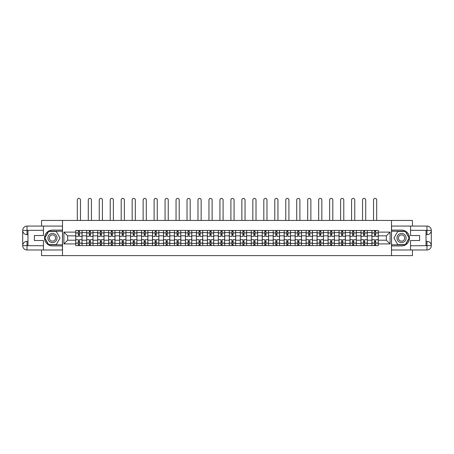 <?xml version="1.0" encoding="UTF-8"?>
<svg xmlns="http://www.w3.org/2000/svg" width="454" height="454" viewBox="0 0 454 454"><rect width="100%" height="100%" fill="white"/><g stroke="black" fill="none" stroke-linecap="round" stroke-linejoin="round"><path stroke-width="0.68" d="M41.547 249.978L41.547 255.608L412.453 255.608L412.453 249.978M412.453 226.069L412.453 220.44L41.547 220.44L41.547 226.069M86.697 245.586L86.697 232.607L82.055 232.607L82.055 245.586M82.055 232.607L82.055 230.462M86.697 232.607L86.697 230.462M93.025 230.462L93.025 245.586M97.667 245.586L97.667 230.462M104 230.462L104 245.586M108.642 245.586L108.642 230.462M114.97 230.462L114.97 245.586M119.612 245.586L119.612 230.462M125.94 230.462L125.94 245.586M130.582 245.586L130.582 230.462M136.909 230.462L136.909 245.586M141.552 245.586L141.552 230.462M147.885 230.462L147.885 245.586M152.521 245.586L152.521 230.462M158.855 230.462L158.855 245.586M163.497 245.586L163.497 230.462M169.824 230.462L169.824 245.586M174.467 245.586L174.467 230.462M180.794 230.462L180.794 245.586M185.436 245.586L185.436 230.462M191.764 230.462L191.764 245.586M196.406 245.586L196.406 230.462M202.739 230.462L202.739 245.586M207.382 245.586L207.382 230.462M213.709 230.462L213.709 245.586M218.351 245.586L218.351 230.462M224.679 230.462L224.679 245.586M229.321 245.586L229.321 230.462M235.649 230.462L235.649 245.586M240.291 245.586L240.291 230.462M246.618 230.462L246.618 245.586M251.261 245.586L251.261 230.462M257.594 230.462L257.594 245.586M262.236 245.586L262.236 230.462M268.564 230.462L268.564 245.586M273.206 245.586L273.206 230.462M279.533 230.462L279.533 245.586M284.176 245.586L284.176 230.462M290.503 230.462L290.503 245.586M295.145 245.586L295.145 230.462M301.479 230.462L301.479 245.586M306.115 245.586L306.115 230.462M312.448 230.462L312.448 245.586M317.091 245.586L317.091 230.462M323.418 230.462L323.418 245.586M328.06 245.586L328.06 230.462M334.388 230.462L334.388 245.586M339.03 245.586L339.03 230.462M345.358 230.462L345.358 245.586M350 245.586L350 230.462M356.333 230.462L356.333 245.586M360.975 245.586L360.975 230.462M367.303 230.462L367.303 245.586M371.945 245.586L371.945 230.462M371.945 240.206L367.303 240.206M360.975 240.206L356.333 240.206M350 240.206L345.358 240.206M339.03 240.206L334.388 240.206M328.06 240.206L323.418 240.206M317.091 240.206L312.448 240.206M306.115 240.206L301.479 240.206M295.145 240.206L290.503 240.206M284.176 240.206L279.533 240.206M273.206 240.206L268.564 240.206M262.236 240.206L257.594 240.206M251.261 240.206L246.618 240.206M240.291 240.206L235.649 240.206M229.321 240.206L224.679 240.206M218.351 240.206L213.709 240.206M207.382 240.206L202.739 240.206M196.406 240.206L191.764 240.206M185.436 240.206L180.794 240.206M174.467 240.206L169.824 240.206M163.497 240.206L158.855 240.206M152.521 240.206L147.885 240.206M141.552 240.206L136.909 240.206M130.582 240.206L125.94 240.206M119.612 240.206L114.97 240.206M108.642 240.206L104 240.206M97.667 240.206L93.025 240.206M86.697 240.206L82.055 240.206M371.945 235.842L367.303 235.842M360.975 235.842L356.333 235.842M350 235.842L345.358 235.842M339.03 235.842L334.388 235.842M328.06 235.842L323.418 235.842M317.091 235.842L312.448 235.842M306.115 235.842L301.479 235.842M295.145 235.842L290.503 235.842M284.176 235.842L279.533 235.842M273.206 235.842L268.564 235.842M262.236 235.842L257.594 235.842M251.261 235.842L246.618 235.842M240.291 235.842L235.649 235.842M229.321 235.842L224.679 235.842M218.351 235.842L213.709 235.842M207.382 235.842L202.739 235.842M196.406 235.842L191.764 235.842M185.436 235.842L180.794 235.842M174.467 235.842L169.824 235.842M163.497 235.842L158.855 235.842M152.521 235.842L147.885 235.842M141.552 235.842L136.909 235.842M130.582 235.842L125.94 235.842M119.612 235.842L114.97 235.842M108.642 235.842L104 235.842M97.667 235.842L93.025 235.842M86.697 235.842L82.055 235.842M67.64 240.206L75.727 240.206L75.727 235.842L67.64 235.842L67.64 240.206L63.912 243.929L63.912 232.119L75.727 232.119L75.727 235.842M378.273 235.842L378.273 240.206L386.36 240.206L386.36 235.842L378.273 235.842L378.273 230.462L75.727 230.462L75.727 232.119M378.273 232.119L390.088 232.119L390.088 243.929L378.273 243.929L378.273 240.206M75.727 240.206L75.727 245.586L378.273 245.586L378.273 243.929M75.727 243.929L63.912 243.929M391.496 255.608L391.496 220.44M62.504 255.608L62.504 220.44M79.456 244.53L78.326 244.53M78.326 231.517L79.456 231.517M90.425 244.53L89.302 244.53M89.302 231.517L90.425 231.517M101.395 244.53L100.272 244.53M100.272 231.517L101.395 231.517M112.365 244.53L111.241 244.53M111.241 231.517L112.365 231.517M123.34 244.53L122.211 244.53M122.211 231.517L123.34 231.517M134.31 244.53L133.187 244.53M133.187 231.517L134.31 231.517M145.28 244.53L144.156 244.53M144.156 231.517L145.28 231.517M156.25 244.53L155.126 244.53M155.126 231.517L156.25 231.517M167.22 244.53L166.096 244.53M166.096 231.517L167.22 231.517M178.195 244.53L177.066 244.53M177.066 231.517L178.195 231.517M189.165 244.53L188.041 244.53M188.041 231.517L189.165 231.517M200.135 244.53L199.011 244.53M199.011 231.517L200.135 231.517M211.104 244.53L209.981 244.53M209.981 231.517L211.104 231.517M222.08 244.53L220.95 244.53M220.95 231.517L222.08 231.517M233.05 244.53L231.92 244.53M231.92 231.517L233.05 231.517M244.019 244.53L242.896 244.53M242.896 231.517L244.019 231.517M254.989 244.53L253.865 244.53M253.865 231.517L254.989 231.517M265.959 244.53L264.835 244.53M264.835 231.517L265.959 231.517M276.934 244.53L275.805 244.53M275.805 231.517L276.934 231.517M287.904 244.53L286.78 244.53M286.78 231.517L287.904 231.517M298.874 244.53L297.75 244.53M297.75 231.517L298.874 231.517M309.844 244.53L308.72 244.53M308.72 231.517L309.844 231.517M320.813 244.53L319.69 244.53M319.69 231.517L320.813 231.517M331.789 244.53L330.66 244.53M330.66 231.517L331.789 231.517M342.759 244.53L341.635 244.53M341.635 231.517L342.759 231.517M353.728 244.53L352.605 244.53M352.605 231.517L353.728 231.517M364.698 244.53L363.575 244.53M363.575 231.517L364.698 231.517M375.674 244.53L374.544 244.53M374.544 231.517L375.674 231.517M63.912 232.119L67.64 235.842M386.36 240.206L390.088 243.929M386.36 235.842L390.088 232.119M82.021 245.586L82.021 236.369L79.456 236.369L79.456 230.462M78.326 230.462L78.326 236.369L75.761 236.369L75.761 230.462M80.472 220.44L80.472 199.976A1.583 1.583 0 0 0 78.894 198.392A1.583 1.583 0 0 0 77.311 199.976L77.311 220.44M82.021 236.369L82.021 230.462M75.761 245.586L75.761 239.678L78.326 239.678L78.326 245.586M79.456 245.586L79.456 239.678L82.021 239.678M78.326 234.826L79.456 234.826M75.761 239.678L75.761 236.369M79.456 241.222L78.326 241.222M79.456 244.672L78.326 244.672M78.326 242.135L79.456 242.135M79.456 233.912L78.326 233.912M78.326 231.375L79.456 231.375M27.972 234.684L27.024 234.684A4.324 4.324 0 0 1 22.7 230.394A4.324 4.324 0 0 1 27.024 226.069L62.436 226.069L62.436 230.11L52.448 230.11A7.911 7.911 0 0 0 44.537 238.027A7.911 7.911 0 0 0 52.448 245.937L62.436 245.937L62.436 249.978L27.024 249.978A4.324 4.324 0 0 1 22.7 245.654A4.324 4.324 0 0 1 27.024 241.363L27.972 241.363M62.436 245.937L62.436 230.11M43.448 226.069L43.448 235.53L34.373 235.53L34.373 240.518L43.448 240.518L43.448 249.978M27.024 234.684A4.324 4.324 0 0 1 22.7 230.394L27.024 230.462L27.024 234.684A4.324 4.324 0 0 1 22.7 230.394L22.7 245.654L43.448 245.762M27.024 245.762L27.024 249.978A4.324 4.324 0 0 1 22.7 245.654A4.324 4.324 0 0 1 27.024 241.363L27.024 245.586L27.972 245.586L27.972 230.462L27.024 230.462M62.436 231.239L48.533 231.239L44.611 238.027L48.533 244.808L62.436 244.808M426.028 241.363L426.976 241.363A4.324 4.324 0 0 1 431.3 245.654A4.324 4.324 0 0 1 426.976 249.978L391.564 249.978L391.564 245.937L401.552 245.937A7.911 7.911 0 0 0 409.463 238.027A7.911 7.911 0 0 0 401.552 230.11L391.564 230.11L391.564 226.069L426.976 226.069A4.324 4.324 0 0 1 431.3 230.394A4.324 4.324 0 0 1 426.976 234.684L426.028 234.684M391.564 230.11L391.564 245.937M410.552 249.978L410.552 240.518L419.627 240.518L419.627 235.53L410.552 235.53L410.552 226.069M426.976 241.363A4.324 4.324 0 0 1 431.3 245.654L426.976 245.586L426.976 241.363A4.324 4.324 0 0 1 431.3 245.654L431.3 230.394L410.552 230.286M426.976 230.286L426.976 226.069A4.324 4.324 0 0 1 431.3 230.394A4.324 4.324 0 0 1 426.976 234.684L426.976 230.462L426.028 230.462L426.028 245.586L426.976 245.586M391.564 244.808L405.467 244.808L409.389 238.027L405.467 231.239L391.564 231.239M47.874 238.027A4.574 4.574 0 0 0 52.448 242.595A4.574 4.574 0 0 0 57.022 238.027A4.574 4.574 0 0 0 52.448 233.452A4.574 4.574 0 0 0 47.874 238.027M49.321 238.027A3.127 3.127 0 0 0 52.448 241.153A3.127 3.127 0 0 0 55.575 238.027A3.127 3.127 0 0 0 52.448 234.894A3.127 3.127 0 0 0 49.321 238.027M56.245 231.449L60.041 238.027L56.245 244.598L48.652 244.598L44.855 238.027L48.652 231.449L56.245 231.449M396.978 238.027A4.574 4.574 0 0 0 401.552 242.595A4.574 4.574 0 0 0 406.126 238.027A4.574 4.574 0 0 0 401.552 233.452A4.574 4.574 0 0 0 396.978 238.027M398.425 238.027A3.127 3.127 0 0 0 401.552 241.153A3.127 3.127 0 0 0 404.679 238.027A3.127 3.127 0 0 0 401.552 234.894A3.127 3.127 0 0 0 398.425 238.027M405.348 231.449L409.145 238.027L405.348 244.598L397.755 244.598L393.959 238.027L397.755 231.449L405.348 231.449M92.991 245.586L92.991 236.369L90.425 236.369L90.425 230.462M89.302 230.462L89.302 236.369L86.731 236.369L86.731 230.462M91.447 220.44L91.447 199.976A1.583 1.583 0 0 0 89.864 198.392A1.583 1.583 0 0 0 88.28 199.976L88.28 220.44M92.991 236.369L92.991 230.462M86.731 245.586L86.731 239.678L89.302 239.678L89.302 245.586M90.425 245.586L90.425 239.678L92.991 239.678M89.302 234.826L90.425 234.826M86.731 239.678L86.731 236.369M90.425 241.222L89.302 241.222M90.425 244.672L89.302 244.672M89.302 242.135L90.425 242.135M90.425 233.912L89.302 233.912M89.302 231.375L90.425 231.375M103.96 245.586L103.96 236.369L101.395 236.369L101.395 230.462M100.272 230.462L100.272 236.369L97.706 236.369L97.706 230.462M102.417 220.44L102.417 199.976A1.583 1.583 0 0 0 100.833 198.392A1.583 1.583 0 0 0 99.25 199.976L99.25 220.44M103.96 236.369L103.96 230.462M97.706 245.586L97.706 239.678L100.272 239.678L100.272 245.586M101.395 245.586L101.395 239.678L103.96 239.678M100.272 234.826L101.395 234.826M97.706 239.678L97.706 236.369M101.395 241.222L100.272 241.222M101.395 244.672L100.272 244.672M100.272 242.135L101.395 242.135M101.395 233.912L100.272 233.912M100.272 231.375L101.395 231.375M114.936 245.586L114.936 236.369L112.365 236.369L112.365 230.462M111.241 230.462L111.241 236.369L108.676 236.369L108.676 230.462M113.387 220.44L113.387 199.976A1.583 1.583 0 0 0 111.803 198.392A1.583 1.583 0 0 0 110.22 199.976L110.22 220.44M114.936 236.369L114.936 230.462M108.676 245.586L108.676 239.678L111.241 239.678L111.241 245.586M112.365 245.586L112.365 239.678L114.936 239.678M111.241 234.826L112.365 234.826M108.676 239.678L108.676 236.369M112.365 241.222L111.241 241.222M112.365 244.672L111.241 244.672M111.241 242.135L112.365 242.135M112.365 233.912L111.241 233.912M111.241 231.375L112.365 231.375M125.906 245.586L125.906 236.369L123.34 236.369L123.34 230.462M122.211 230.462L122.211 236.369L119.646 236.369L119.646 230.462M124.356 220.44L124.356 199.976A1.583 1.583 0 0 0 122.773 198.392A1.583 1.583 0 0 0 121.195 199.976L121.195 220.44M125.906 236.369L125.906 230.462M119.646 245.586L119.646 239.678L122.211 239.678L122.211 245.586M123.34 245.586L123.34 239.678L125.906 239.678M122.211 234.826L123.34 234.826M119.646 239.678L119.646 236.369M123.34 241.222L122.211 241.222M123.34 244.672L122.211 244.672M122.211 242.135L123.34 242.135M123.34 233.912L122.211 233.912M122.211 231.375L123.34 231.375M136.875 245.586L136.875 236.369L134.31 236.369L134.31 230.462M133.187 230.462L133.187 236.369L130.616 236.369L130.616 230.462M135.326 220.44L135.326 199.976A1.583 1.583 0 0 0 133.748 198.392A1.583 1.583 0 0 0 132.165 199.976L132.165 220.44M136.875 236.369L136.875 230.462M130.616 245.586L130.616 239.678L133.187 239.678L133.187 245.586M134.31 245.586L134.31 239.678L136.875 239.678M133.187 234.826L134.31 234.826M130.616 239.678L130.616 236.369M134.31 241.222L133.187 241.222M134.31 244.672L133.187 244.672M133.187 242.135L134.31 242.135M134.31 233.912L133.187 233.912M133.187 231.375L134.31 231.375M147.845 245.586L147.845 236.369L145.28 236.369L145.28 230.462M144.156 230.462L144.156 236.369L141.586 236.369L141.586 230.462M146.302 220.44L146.302 199.976A1.583 1.583 0 0 0 144.718 198.392A1.583 1.583 0 0 0 143.135 199.976L143.135 220.44M147.845 236.369L147.845 230.462M141.586 245.586L141.586 239.678L144.156 239.678L144.156 245.586M145.28 245.586L145.28 239.678L147.845 239.678M144.156 234.826L145.28 234.826M141.586 239.678L141.586 236.369M145.28 241.222L144.156 241.222M145.28 244.672L144.156 244.672M144.156 242.135L145.28 242.135M145.28 233.912L144.156 233.912M144.156 231.375L145.28 231.375M158.821 245.586L158.821 236.369L156.25 236.369L156.25 230.462M155.126 230.462L155.126 236.369L152.561 236.369L152.561 230.462M157.271 220.44L157.271 199.976A1.583 1.583 0 0 0 155.688 198.392A1.583 1.583 0 0 0 154.105 199.976L154.105 220.44M158.821 236.369L158.821 230.462M152.561 245.586L152.561 239.678L155.126 239.678L155.126 245.586M156.25 245.586L156.25 239.678L158.821 239.678M155.126 234.826L156.25 234.826M152.561 239.678L152.561 236.369M156.25 241.222L155.126 241.222M156.25 244.672L155.126 244.672M155.126 242.135L156.25 242.135M156.25 233.912L155.126 233.912M155.126 231.375L156.25 231.375M169.79 245.586L169.79 236.369L167.22 236.369L167.22 230.462M166.096 230.462L166.096 236.369L163.531 236.369L163.531 230.462M168.241 220.44L168.241 199.976A1.583 1.583 0 0 0 166.658 198.392A1.583 1.583 0 0 0 165.074 199.976L165.074 220.44M169.79 236.369L169.79 230.462M163.531 245.586L163.531 239.678L166.096 239.678L166.096 245.586M167.22 245.586L167.22 239.678L169.79 239.678M166.096 234.826L167.22 234.826M163.531 239.678L163.531 236.369M167.22 241.222L166.096 241.222M167.22 244.672L166.096 244.672M166.096 242.135L167.22 242.135M167.22 233.912L166.096 233.912M166.096 231.375L167.22 231.375M180.76 245.586L180.76 236.369L178.195 236.369L178.195 230.462M177.066 230.462L177.066 236.369L174.501 236.369L174.501 230.462M179.211 220.44L179.211 199.976A1.583 1.583 0 0 0 177.633 198.392A1.583 1.583 0 0 0 176.05 199.976L176.05 220.44M180.76 236.369L180.76 230.462M174.501 245.586L174.501 239.678L177.066 239.678L177.066 245.586M178.195 245.586L178.195 239.678L180.76 239.678M177.066 234.826L178.195 234.826M174.501 239.678L174.501 236.369M178.195 241.222L177.066 241.222M178.195 244.672L177.066 244.672M177.066 242.135L178.195 242.135M178.195 233.912L177.066 233.912M177.066 231.375L178.195 231.375M191.73 245.586L191.73 236.369L189.165 236.369L189.165 230.462M188.041 230.462L188.041 236.369L185.47 236.369L185.47 230.462M190.186 220.44L190.186 199.976A1.583 1.583 0 0 0 188.603 198.392A1.583 1.583 0 0 0 187.02 199.976L187.02 220.44M191.73 236.369L191.73 230.462M185.47 245.586L185.47 239.678L188.041 239.678L188.041 245.586M189.165 245.586L189.165 239.678L191.73 239.678M188.041 234.826L189.165 234.826M185.47 239.678L185.47 236.369M189.165 241.222L188.041 241.222M189.165 244.672L188.041 244.672M188.041 242.135L189.165 242.135M189.165 233.912L188.041 233.912M188.041 231.375L189.165 231.375M202.7 245.586L202.7 236.369L200.135 236.369L200.135 230.462M199.011 230.462L199.011 236.369L196.44 236.369L196.44 230.462M201.156 220.44L201.156 199.976A1.583 1.583 0 0 0 199.573 198.392A1.583 1.583 0 0 0 197.989 199.976L197.989 220.44M202.7 236.369L202.7 230.462M196.44 245.586L196.44 239.678L199.011 239.678L199.011 245.586M200.135 245.586L200.135 239.678L202.7 239.678M199.011 234.826L200.135 234.826M196.44 239.678L196.44 236.369M200.135 241.222L199.011 241.222M200.135 244.672L199.011 244.672M199.011 242.135L200.135 242.135M200.135 233.912L199.011 233.912M199.011 231.375L200.135 231.375M213.675 245.586L213.675 236.369L211.104 236.369L211.104 230.462M209.981 230.462L209.981 236.369L207.416 236.369L207.416 230.462M212.126 220.44L212.126 199.976A1.583 1.583 0 0 0 210.542 198.392A1.583 1.583 0 0 0 208.959 199.976L208.959 220.44M213.675 236.369L213.675 230.462M207.416 245.586L207.416 239.678L209.981 239.678L209.981 245.586M211.104 245.586L211.104 239.678L213.675 239.678M209.981 234.826L211.104 234.826M207.416 239.678L207.416 236.369M211.104 241.222L209.981 241.222M211.104 244.672L209.981 244.672M209.981 242.135L211.104 242.135M211.104 233.912L209.981 233.912M209.981 231.375L211.104 231.375M224.645 245.586L224.645 236.369L222.08 236.369L222.08 230.462M220.95 230.462L220.95 236.369L218.385 236.369L218.385 230.462M223.096 220.44L223.096 199.976A1.583 1.583 0 0 0 221.512 198.392A1.583 1.583 0 0 0 219.935 199.976L219.935 220.44M224.645 236.369L224.645 230.462M218.385 245.586L218.385 239.678L220.95 239.678L220.95 245.586M222.08 245.586L222.08 239.678L224.645 239.678M220.95 234.826L222.08 234.826M218.385 239.678L218.385 236.369M222.08 241.222L220.95 241.222M222.08 244.672L220.95 244.672M220.95 242.135L222.08 242.135M222.08 233.912L220.95 233.912M220.95 231.375L222.08 231.375M235.615 245.586L235.615 236.369L233.05 236.369L233.05 230.462M231.92 230.462L231.92 236.369L229.355 236.369L229.355 230.462M234.065 220.44L234.065 199.976A1.583 1.583 0 0 0 232.488 198.392A1.583 1.583 0 0 0 230.904 199.976L230.904 220.44M235.615 236.369L235.615 230.462M229.355 245.586L229.355 239.678L231.92 239.678L231.92 245.586M233.05 245.586L233.05 239.678L235.615 239.678M231.92 234.826L233.05 234.826M229.355 239.678L229.355 236.369M233.05 241.222L231.92 241.222M233.05 244.672L231.92 244.672M231.92 242.135L233.05 242.135M233.05 233.912L231.92 233.912M231.92 231.375L233.05 231.375M246.584 245.586L246.584 236.369L244.019 236.369L244.019 230.462M242.896 230.462L242.896 236.369L240.325 236.369L240.325 230.462M245.041 220.44L245.041 199.976A1.583 1.583 0 0 0 243.458 198.392A1.583 1.583 0 0 0 241.874 199.976L241.874 220.44M246.584 236.369L246.584 230.462M240.325 245.586L240.325 239.678L242.896 239.678L242.896 245.586M244.019 245.586L244.019 239.678L246.584 239.678M242.896 234.826L244.019 234.826M240.325 239.678L240.325 236.369M244.019 241.222L242.896 241.222M244.019 244.672L242.896 244.672M242.896 242.135L244.019 242.135M244.019 233.912L242.896 233.912M242.896 231.375L244.019 231.375M257.56 245.586L257.56 236.369L254.989 236.369L254.989 230.462M253.865 230.462L253.865 236.369L251.3 236.369L251.3 230.462M256.011 220.44L256.011 199.976A1.583 1.583 0 0 0 254.427 198.392A1.583 1.583 0 0 0 252.844 199.976L252.844 220.44M257.56 236.369L257.56 230.462M251.3 245.586L251.3 239.678L253.865 239.678L253.865 245.586M254.989 245.586L254.989 239.678L257.56 239.678M253.865 234.826L254.989 234.826M251.3 239.678L251.3 236.369M254.989 241.222L253.865 241.222M254.989 244.672L253.865 244.672M253.865 242.135L254.989 242.135M254.989 233.912L253.865 233.912M253.865 231.375L254.989 231.375M268.53 245.586L268.53 236.369L265.959 236.369L265.959 230.462M264.835 230.462L264.835 236.369L262.27 236.369L262.27 230.462M266.98 220.44L266.98 199.976A1.583 1.583 0 0 0 265.397 198.392A1.583 1.583 0 0 0 263.814 199.976L263.814 220.44M268.53 236.369L268.53 230.462M262.27 245.586L262.27 239.678L264.835 239.678L264.835 245.586M265.959 245.586L265.959 239.678L268.53 239.678M264.835 234.826L265.959 234.826M262.27 239.678L262.27 236.369M265.959 241.222L264.835 241.222M265.959 244.672L264.835 244.672M264.835 242.135L265.959 242.135M265.959 233.912L264.835 233.912M264.835 231.375L265.959 231.375M279.499 245.586L279.499 236.369L276.934 236.369L276.934 230.462M275.805 230.462L275.805 236.369L273.24 236.369L273.24 230.462M277.95 220.44L277.95 199.976A1.583 1.583 0 0 0 276.367 198.392A1.583 1.583 0 0 0 274.789 199.976L274.789 220.44M279.499 236.369L279.499 230.462M273.24 245.586L273.24 239.678L275.805 239.678L275.805 245.586M276.934 245.586L276.934 239.678L279.499 239.678M275.805 234.826L276.934 234.826M273.24 239.678L273.24 236.369M276.934 241.222L275.805 241.222M276.934 244.672L275.805 244.672M275.805 242.135L276.934 242.135M276.934 233.912L275.805 233.912M275.805 231.375L276.934 231.375M290.469 245.586L290.469 236.369L287.904 236.369L287.904 230.462M286.78 230.462L286.78 236.369L284.21 236.369L284.21 230.462M288.926 220.44L288.926 199.976A1.583 1.583 0 0 0 287.342 198.392A1.583 1.583 0 0 0 285.759 199.976L285.759 220.44M290.469 236.369L290.469 230.462M284.21 245.586L284.21 239.678L286.78 239.678L286.78 245.586M287.904 245.586L287.904 239.678L290.469 239.678M286.78 234.826L287.904 234.826M284.21 239.678L284.21 236.369M287.904 241.222L286.78 241.222M287.904 244.672L286.78 244.672M286.78 242.135L287.904 242.135M287.904 233.912L286.78 233.912M286.78 231.375L287.904 231.375M301.439 245.586L301.439 236.369L298.874 236.369L298.874 230.462M297.75 230.462L297.75 236.369L295.179 236.369L295.179 230.462M299.895 220.44L299.895 199.976A1.583 1.583 0 0 0 298.312 198.392A1.583 1.583 0 0 0 296.729 199.976L296.729 220.44M301.439 236.369L301.439 230.462M295.179 245.586L295.179 239.678L297.75 239.678L297.75 245.586M298.874 245.586L298.874 239.678L301.439 239.678M297.75 234.826L298.874 234.826M295.179 239.678L295.179 236.369M298.874 241.222L297.75 241.222M298.874 244.672L297.75 244.672M297.75 242.135L298.874 242.135M298.874 233.912L297.75 233.912M297.75 231.375L298.874 231.375M312.414 245.586L312.414 236.369L309.844 236.369L309.844 230.462M308.72 230.462L308.72 236.369L306.155 236.369L306.155 230.462M310.865 220.44L310.865 199.976A1.583 1.583 0 0 0 309.282 198.392A1.583 1.583 0 0 0 307.699 199.976L307.699 220.44M312.414 236.369L312.414 230.462M306.155 245.586L306.155 239.678L308.72 239.678L308.72 245.586M309.844 245.586L309.844 239.678L312.414 239.678M308.72 234.826L309.844 234.826M306.155 239.678L306.155 236.369M309.844 241.222L308.72 241.222M309.844 244.672L308.72 244.672M308.72 242.135L309.844 242.135M309.844 233.912L308.72 233.912M308.72 231.375L309.844 231.375M323.384 245.586L323.384 236.369L320.813 236.369L320.813 230.462M319.69 230.462L319.69 236.369L317.125 236.369L317.125 230.462M321.835 220.44L321.835 199.976A1.583 1.583 0 0 0 320.252 198.392A1.583 1.583 0 0 0 318.674 199.976L318.674 220.44M323.384 236.369L323.384 230.462M317.125 245.586L317.125 239.678L319.69 239.678L319.69 245.586M320.813 245.586L320.813 239.678L323.384 239.678M319.69 234.826L320.813 234.826M317.125 239.678L317.125 236.369M320.813 241.222L319.69 241.222M320.813 244.672L319.69 244.672M319.69 242.135L320.813 242.135M320.813 233.912L319.69 233.912M319.69 231.375L320.813 231.375M334.354 245.586L334.354 236.369L331.789 236.369L331.789 230.462M330.66 230.462L330.66 236.369L328.094 236.369L328.094 230.462M332.805 220.44L332.805 199.976A1.583 1.583 0 0 0 331.227 198.392A1.583 1.583 0 0 0 329.644 199.976L329.644 220.44M334.354 236.369L334.354 230.462M328.094 245.586L328.094 239.678L330.66 239.678L330.66 245.586M331.789 245.586L331.789 239.678L334.354 239.678M330.66 234.826L331.789 234.826M328.094 239.678L328.094 236.369M331.789 241.222L330.66 241.222M331.789 244.672L330.66 244.672M330.66 242.135L331.789 242.135M331.789 233.912L330.66 233.912M330.66 231.375L331.789 231.375M345.324 245.586L345.324 236.369L342.759 236.369L342.759 230.462M341.635 230.462L341.635 236.369L339.064 236.369L339.064 230.462M343.78 220.44L343.78 199.976A1.583 1.583 0 0 0 342.197 198.392A1.583 1.583 0 0 0 340.614 199.976L340.614 220.44M345.324 236.369L345.324 230.462M339.064 245.586L339.064 239.678L341.635 239.678L341.635 245.586M342.759 245.586L342.759 239.678L345.324 239.678M341.635 234.826L342.759 234.826M339.064 239.678L339.064 236.369M342.759 241.222L341.635 241.222M342.759 244.672L341.635 244.672M341.635 242.135L342.759 242.135M342.759 233.912L341.635 233.912M341.635 231.375L342.759 231.375M356.294 245.586L356.294 236.369L353.728 236.369L353.728 230.462M352.605 230.462L352.605 236.369L350.04 236.369L350.04 230.462M354.75 220.44L354.75 199.976A1.583 1.583 0 0 0 353.167 198.392A1.583 1.583 0 0 0 351.583 199.976L351.583 220.44M356.294 236.369L356.294 230.462M350.04 245.586L350.04 239.678L352.605 239.678L352.605 245.586M353.728 245.586L353.728 239.678L356.294 239.678M352.605 234.826L353.728 234.826M350.04 239.678L350.04 236.369M353.728 241.222L352.605 241.222M353.728 244.672L352.605 244.672M352.605 242.135L353.728 242.135M353.728 233.912L352.605 233.912M352.605 231.375L353.728 231.375M367.269 245.586L367.269 236.369L364.698 236.369L364.698 230.462M363.575 230.462L363.575 236.369L361.009 236.369L361.009 230.462M365.72 220.44L365.72 199.976A1.583 1.583 0 0 0 364.136 198.392A1.583 1.583 0 0 0 362.553 199.976L362.553 220.44M367.269 236.369L367.269 230.462M361.009 245.586L361.009 239.678L363.575 239.678L363.575 245.586M364.698 245.586L364.698 239.678L367.269 239.678M363.575 234.826L364.698 234.826M361.009 239.678L361.009 236.369M364.698 241.222L363.575 241.222M364.698 244.672L363.575 244.672M363.575 242.135L364.698 242.135M364.698 233.912L363.575 233.912M363.575 231.375L364.698 231.375M378.239 245.586L378.239 236.369L375.674 236.369L375.674 230.462M374.544 230.462L374.544 236.369L371.979 236.369L371.979 230.462M376.689 220.44L376.689 199.976A1.583 1.583 0 0 0 375.106 198.392A1.583 1.583 0 0 0 373.529 199.976L373.529 220.44M378.239 236.369L378.239 230.462M371.979 245.586L371.979 239.678L374.544 239.678L374.544 245.586M375.674 245.586L375.674 239.678L378.239 239.678M374.544 234.826L375.674 234.826M371.979 239.678L371.979 236.369M375.674 241.222L374.544 241.222M375.674 244.672L374.544 244.672M374.544 242.135L375.674 242.135M375.674 233.912L374.544 233.912M374.544 231.375L375.674 231.375M360.975 232.607L356.333 232.607M350 232.607L345.358 232.607M339.03 232.607L334.388 232.607M328.06 232.607L323.418 232.607M317.091 232.607L312.448 232.607M306.115 232.607L301.479 232.607M295.145 232.607L290.503 232.607M284.176 232.607L279.533 232.607M273.206 232.607L268.564 232.607M262.236 232.607L257.594 232.607M251.261 232.607L246.618 232.607M240.291 232.607L235.649 232.607M229.321 232.607L224.679 232.607M218.351 232.607L213.709 232.607M207.382 232.607L202.739 232.607M196.406 232.607L191.764 232.607M185.436 232.607L180.794 232.607M174.467 232.607L169.824 232.607M163.497 232.607L158.855 232.607M152.521 232.607L147.885 232.607M141.552 232.607L136.909 232.607M130.582 232.607L125.94 232.607M119.612 232.607L114.97 232.607M108.642 232.607L104 232.607M97.667 232.607L93.025 232.607M371.945 232.607L367.303 232.607M360.975 243.44L356.333 243.44M350 243.44L345.358 243.44M339.03 243.44L334.388 243.44M328.06 243.44L323.418 243.44M317.091 243.44L312.448 243.44M306.115 243.44L301.479 243.44M295.145 243.44L290.503 243.44M284.176 243.44L279.533 243.44M273.206 243.44L268.564 243.44M262.236 243.44L257.594 243.44M251.261 243.44L246.618 243.44M240.291 243.44L235.649 243.44M229.321 243.44L224.679 243.44M218.351 243.44L213.709 243.44M207.382 243.44L202.739 243.44M196.406 243.44L191.764 243.44M185.436 243.44L180.794 243.44M174.467 243.44L169.824 243.44M163.497 243.44L158.855 243.44M152.521 243.44L147.885 243.44M141.552 243.44L136.909 243.44M130.582 243.44L125.94 243.44M119.612 243.44L114.97 243.44M108.642 243.44L104 243.44M97.667 243.44L93.025 243.44M86.697 243.44L82.055 243.44M371.945 243.44L367.303 243.44M82.021 232.891L79.456 232.891M78.326 232.891L75.761 232.891M78.326 232.981L75.761 232.981M78.326 243.066L75.761 243.066M78.326 243.157L75.761 243.157M82.021 243.157L79.456 243.157M82.021 232.981L79.456 232.981M82.021 243.066L79.456 243.066M43.448 230.286L26.922 230.365M22.7 245.654A4.324 4.324 0 0 1 27.024 241.363M22.7 230.394A4.324 4.324 0 0 1 27.024 226.069L27.024 230.286M410.552 245.762L427.078 245.682M431.3 230.394A4.324 4.324 0 0 1 426.976 234.684M431.3 245.654A4.324 4.324 0 0 1 426.976 249.978L426.976 245.762M92.991 232.891L90.425 232.891M89.302 232.891L86.731 232.891M89.302 232.981L86.731 232.981M89.302 243.066L86.731 243.066M89.302 243.157L86.731 243.157M92.991 243.157L90.425 243.157M92.991 232.981L90.425 232.981M92.991 243.066L90.425 243.066M103.96 232.891L101.395 232.891M100.272 232.891L97.706 232.891M100.272 232.981L97.706 232.981M100.272 243.066L97.706 243.066M100.272 243.157L97.706 243.157M103.96 243.157L101.395 243.157M103.96 232.981L101.395 232.981M103.96 243.066L101.395 243.066M114.936 232.891L112.365 232.891M111.241 232.891L108.676 232.891M111.241 232.981L108.676 232.981M111.241 243.066L108.676 243.066M111.241 243.157L108.676 243.157M114.936 243.157L112.365 243.157M114.936 232.981L112.365 232.981M114.936 243.066L112.365 243.066M125.906 232.891L123.34 232.891M122.211 232.891L119.646 232.891M122.211 232.981L119.646 232.981M122.211 243.066L119.646 243.066M122.211 243.157L119.646 243.157M125.906 243.157L123.34 243.157M125.906 232.981L123.34 232.981M125.906 243.066L123.34 243.066M136.875 232.891L134.31 232.891M133.187 232.891L130.616 232.891M133.187 232.981L130.616 232.981M133.187 243.066L130.616 243.066M133.187 243.157L130.616 243.157M136.875 243.157L134.31 243.157M136.875 232.981L134.31 232.981M136.875 243.066L134.31 243.066M147.845 232.891L145.28 232.891M144.156 232.891L141.586 232.891M144.156 232.981L141.586 232.981M144.156 243.066L141.586 243.066M144.156 243.157L141.586 243.157M147.845 243.157L145.28 243.157M147.845 232.981L145.28 232.981M147.845 243.066L145.28 243.066M158.821 232.891L156.25 232.891M155.126 232.891L152.561 232.891M155.126 232.981L152.561 232.981M155.126 243.066L152.561 243.066M155.126 243.157L152.561 243.157M158.821 243.157L156.25 243.157M158.821 232.981L156.25 232.981M158.821 243.066L156.25 243.066M169.79 232.891L167.22 232.891M166.096 232.891L163.531 232.891M166.096 232.981L163.531 232.981M166.096 243.066L163.531 243.066M166.096 243.157L163.531 243.157M169.79 243.157L167.22 243.157M169.79 232.981L167.22 232.981M169.79 243.066L167.22 243.066M180.76 232.891L178.195 232.891M177.066 232.891L174.501 232.891M177.066 232.981L174.501 232.981M177.066 243.066L174.501 243.066M177.066 243.157L174.501 243.157M180.76 243.157L178.195 243.157M180.76 232.981L178.195 232.981M180.76 243.066L178.195 243.066M191.73 232.891L189.165 232.891M188.041 232.891L185.47 232.891M188.041 232.981L185.47 232.981M188.041 243.066L185.47 243.066M188.041 243.157L185.47 243.157M191.73 243.157L189.165 243.157M191.73 232.981L189.165 232.981M191.73 243.066L189.165 243.066M202.7 232.891L200.135 232.891M199.011 232.891L196.44 232.891M199.011 232.981L196.44 232.981M199.011 243.066L196.44 243.066M199.011 243.157L196.44 243.157M202.7 243.157L200.135 243.157M202.7 232.981L200.135 232.981M202.7 243.066L200.135 243.066M213.675 232.891L211.104 232.891M209.981 232.891L207.416 232.891M209.981 232.981L207.416 232.981M209.981 243.066L207.416 243.066M209.981 243.157L207.416 243.157M213.675 243.157L211.104 243.157M213.675 232.981L211.104 232.981M213.675 243.066L211.104 243.066M224.645 232.891L222.08 232.891M220.95 232.891L218.385 232.891M220.95 232.981L218.385 232.981M220.95 243.066L218.385 243.066M220.95 243.157L218.385 243.157M224.645 243.157L222.08 243.157M224.645 232.981L222.08 232.981M224.645 243.066L222.08 243.066M235.615 232.891L233.05 232.891M231.92 232.891L229.355 232.891M231.92 232.981L229.355 232.981M231.92 243.066L229.355 243.066M231.92 243.157L229.355 243.157M235.615 243.157L233.05 243.157M235.615 232.981L233.05 232.981M235.615 243.066L233.05 243.066M246.584 232.891L244.019 232.891M242.896 232.891L240.325 232.891M242.896 232.981L240.325 232.981M242.896 243.066L240.325 243.066M242.896 243.157L240.325 243.157M246.584 243.157L244.019 243.157M246.584 232.981L244.019 232.981M246.584 243.066L244.019 243.066M257.56 232.891L254.989 232.891M253.865 232.891L251.3 232.891M253.865 232.981L251.3 232.981M253.865 243.066L251.3 243.066M253.865 243.157L251.3 243.157M257.56 243.157L254.989 243.157M257.56 232.981L254.989 232.981M257.56 243.066L254.989 243.066M268.53 232.891L265.959 232.891M264.835 232.891L262.27 232.891M264.835 232.981L262.27 232.981M264.835 243.066L262.27 243.066M264.835 243.157L262.27 243.157M268.53 243.157L265.959 243.157M268.53 232.981L265.959 232.981M268.53 243.066L265.959 243.066M279.499 232.891L276.934 232.891M275.805 232.891L273.24 232.891M275.805 232.981L273.24 232.981M275.805 243.066L273.24 243.066M275.805 243.157L273.24 243.157M279.499 243.157L276.934 243.157M279.499 232.981L276.934 232.981M279.499 243.066L276.934 243.066M290.469 232.891L287.904 232.891M286.78 232.891L284.21 232.891M286.78 232.981L284.21 232.981M286.78 243.066L284.21 243.066M286.78 243.157L284.21 243.157M290.469 243.157L287.904 243.157M290.469 232.981L287.904 232.981M290.469 243.066L287.904 243.066M301.439 232.891L298.874 232.891M297.75 232.891L295.179 232.891M297.75 232.981L295.179 232.981M297.75 243.066L295.179 243.066M297.75 243.157L295.179 243.157M301.439 243.157L298.874 243.157M301.439 232.981L298.874 232.981M301.439 243.066L298.874 243.066M312.414 232.891L309.844 232.891M308.72 232.891L306.155 232.891M308.72 232.981L306.155 232.981M308.72 243.066L306.155 243.066M308.72 243.157L306.155 243.157M312.414 243.157L309.844 243.157M312.414 232.981L309.844 232.981M312.414 243.066L309.844 243.066M323.384 232.891L320.813 232.891M319.69 232.891L317.125 232.891M319.69 232.981L317.125 232.981M319.69 243.066L317.125 243.066M319.69 243.157L317.125 243.157M323.384 243.157L320.813 243.157M323.384 232.981L320.813 232.981M323.384 243.066L320.813 243.066M334.354 232.891L331.789 232.891M330.66 232.891L328.094 232.891M330.66 232.981L328.094 232.981M330.66 243.066L328.094 243.066M330.66 243.157L328.094 243.157M334.354 243.157L331.789 243.157M334.354 232.981L331.789 232.981M334.354 243.066L331.789 243.066M345.324 232.891L342.759 232.891M341.635 232.891L339.064 232.891M341.635 232.981L339.064 232.981M341.635 243.066L339.064 243.066M341.635 243.157L339.064 243.157M345.324 243.157L342.759 243.157M345.324 232.981L342.759 232.981M345.324 243.066L342.759 243.066M356.294 232.891L353.728 232.891M352.605 232.891L350.04 232.891M352.605 232.981L350.04 232.981M352.605 243.066L350.04 243.066M352.605 243.157L350.04 243.157M356.294 243.157L353.728 243.157M356.294 232.981L353.728 232.981M356.294 243.066L353.728 243.066M367.269 232.891L364.698 232.891M363.575 232.891L361.009 232.891M363.575 232.981L361.009 232.981M363.575 243.066L361.009 243.066M363.575 243.157L361.009 243.157M367.269 243.157L364.698 243.157M367.269 232.981L364.698 232.981M367.269 243.066L364.698 243.066M378.239 232.891L375.674 232.891M374.544 232.891L371.979 232.891M374.544 232.981L371.979 232.981M374.544 243.066L371.979 243.066M374.544 243.157L371.979 243.157M378.239 243.157L375.674 243.157M378.239 232.981L375.674 232.981M378.239 243.066L375.674 243.066"/></g></svg>
